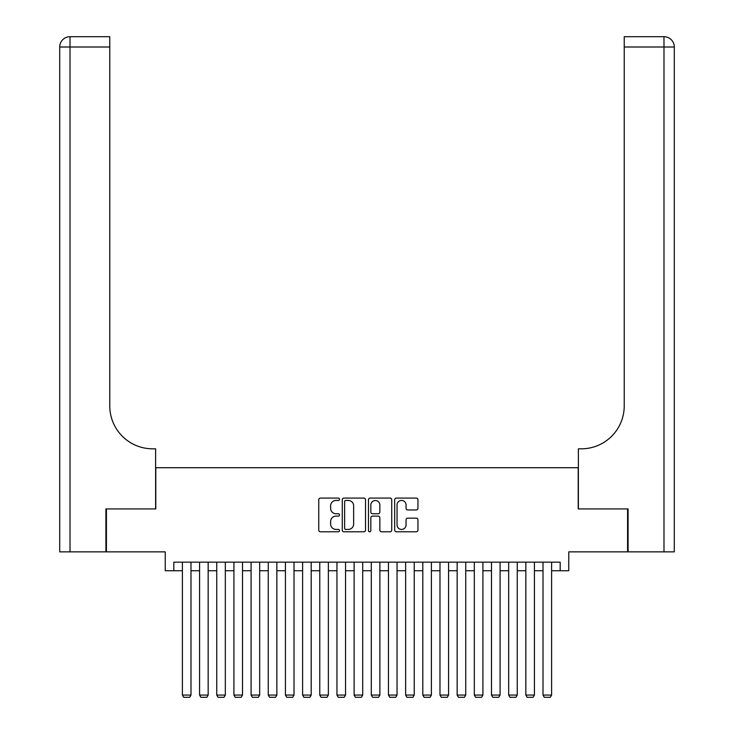 <?xml version="1.0" encoding="UTF-8"?>
<svg xmlns="http://www.w3.org/2000/svg" width="734" height="734" viewBox="0 0 734 734"><rect width="100%" height="100%" fill="white"/><g stroke="black" fill="none" stroke-linecap="round" stroke-linejoin="round"><path stroke-width="1.1" d="M339.53 499.258A1.184 1.184 0 0 0 338.346 498.083L320.437 498.083A1.688 1.688 0 0 0 318.749 499.762L318.749 530.104A1.688 1.688 0 0 0 320.437 531.792L338.346 531.792A1.184 1.184 0 0 0 339.53 530.609A1.184 1.184 0 0 0 338.346 529.434L336.025 529.434A5.395 5.395 0 0 1 330.63 524.039L330.63 521.507A5.395 5.395 0 0 1 336.025 516.112L338.346 516.112A1.184 1.184 0 0 0 339.53 514.938A1.184 1.184 0 0 0 338.346 513.754L336.025 513.754A5.395 5.395 0 0 1 330.63 508.359L330.63 505.836A5.395 5.395 0 0 1 336.025 500.441L338.346 500.441A1.184 1.184 0 0 0 339.53 499.258M416.261 509.965A1.688 1.688 0 0 0 417.949 508.277L417.949 499.762A1.688 1.688 0 0 0 416.261 498.083L396.369 498.083A1.688 1.688 0 0 0 394.681 499.762L394.681 530.104A1.688 1.688 0 0 0 396.369 531.792L416.261 531.792A1.688 1.688 0 0 0 417.949 530.104L417.949 519.819A1.688 1.688 0 0 0 416.261 518.14L407.746 518.14A1.688 1.688 0 0 0 406.058 519.819L406.058 524.92A4.505 4.505 0 0 1 401.553 529.434A4.505 4.505 0 0 1 397.048 524.92L397.048 504.946A4.505 4.505 0 0 1 401.553 500.441A4.505 4.505 0 0 1 406.058 504.946L406.058 508.277A1.688 1.688 0 0 0 407.746 509.965L416.261 509.965M173.82 570.74L173.82 562.161L560.18 562.161L560.18 570.74L568.767 570.74L568.767 551.858L627.579 551.858L627.579 508.928L578.218 508.928L578.218 467.714L155.782 467.714L155.782 508.928L106.421 508.928L106.421 551.858L165.233 551.858L165.233 570.74L182.399 570.74M365.523 499.762A1.688 1.688 0 0 0 363.844 498.083L343.952 498.083A1.688 1.688 0 0 0 342.264 499.762L342.264 530.104A1.688 1.688 0 0 0 343.952 531.792L363.844 531.792A1.688 1.688 0 0 0 365.523 530.104L365.523 499.762M370.156 498.083L390.048 498.083A1.688 1.688 0 0 1 391.736 499.762L391.736 530.104A1.688 1.688 0 0 1 390.048 531.792L381.533 531.792A1.688 1.688 0 0 1 379.854 530.104L379.854 517.8A1.688 1.688 0 0 0 378.166 516.112L372.523 516.112A1.688 1.688 0 0 0 370.835 517.8L370.835 530.609A1.184 1.184 0 0 1 369.652 531.792A1.184 1.184 0 0 1 368.477 530.609L368.477 499.762A1.688 1.688 0 0 1 370.156 498.083M190.987 570.74L199.575 570.74M208.162 570.74L216.75 570.74M225.329 570.74L233.917 570.74M242.504 570.74L251.092 570.74M259.68 570.74L268.259 570.74M276.846 570.74L285.434 570.74M294.022 570.74L302.61 570.74M311.188 570.74L319.776 570.74M328.364 570.74L336.952 570.74M345.54 570.74L354.118 570.74M362.706 570.74L371.294 570.74M379.882 570.74L388.46 570.74M397.048 570.74L405.636 570.74M414.224 570.74L422.812 570.74M431.39 570.74L439.978 570.74M448.566 570.74L457.154 570.74M465.741 570.74L474.32 570.74M482.908 570.74L491.496 570.74M500.083 570.74L508.671 570.74M517.25 570.74L525.838 570.74M534.425 570.74L543.013 570.74M551.601 570.74L560.18 570.74M345.806 500.441A1.184 1.184 0 0 0 344.622 501.616L344.622 528.251A1.184 1.184 0 0 0 345.806 529.434L348.246 529.434A5.395 5.395 0 0 0 353.641 524.039L353.641 505.836A5.395 5.395 0 0 0 348.246 500.441L345.806 500.441M379.854 505.029A4.505 4.505 0 0 0 375.34 500.524A4.505 4.505 0 0 0 370.835 505.029L370.835 512.066A1.688 1.688 0 0 0 372.523 513.754L378.166 513.754A1.688 1.688 0 0 0 379.854 512.066L379.854 505.029M190.987 562.161L190.987 695.07L182.399 695.07L182.399 562.161M190.987 695.07L189.702 697.3L183.693 697.3L182.399 695.07M105.907 508.928L155.617 508.928L155.617 448.823L152.7 448.823A42.93 42.93 0 0 1 109.77 405.893L109.77 47.004L70.014 47.004L70.014 551.858L105.907 551.858L105.907 508.928M70.014 551.858L59.711 551.858L59.711 47.004A10.304 10.304 0 0 1 70.014 36.7L109.77 36.7L109.77 47.004M152.7 448.823A42.93 42.93 0 0 1 109.77 405.893M70.014 36.7A10.304 10.304 0 0 0 59.711 47.004L70.014 47.004L70.014 36.7M628.093 508.928L578.383 508.928L578.383 448.823L581.3 448.823A42.93 42.93 0 0 0 624.23 405.893L624.23 36.7L663.986 36.7A10.304 10.304 0 0 1 674.289 47.004L674.289 551.858L628.093 551.858L628.093 508.928M674.289 448.823L674.289 47.004L624.23 47.004M581.3 448.823A42.93 42.93 0 0 0 624.23 405.893M208.162 562.161L208.162 695.07L199.575 695.07L199.575 562.161M208.162 695.07L206.869 697.3L200.859 697.3L199.575 695.07M225.329 562.161L225.329 695.07L216.75 695.07L216.75 562.161M225.329 695.07L224.044 697.3L218.035 697.3L216.75 695.07M242.504 562.161L242.504 695.07L233.917 695.07L233.917 562.161M242.504 695.07L241.22 697.3L235.21 697.3L233.917 695.07M259.68 562.161L259.68 695.07L251.092 695.07L251.092 562.161M259.68 695.07L258.386 697.3L252.377 697.3L251.092 695.07M276.846 562.161L276.846 695.07L268.259 695.07L268.259 562.161M276.846 695.07L275.562 697.3L269.552 697.3L268.259 695.07M294.022 562.161L294.022 695.07L285.434 695.07L285.434 562.161M294.022 695.07L292.728 697.3L286.719 697.3L285.434 695.07M311.188 562.161L311.188 695.07L302.61 695.07L302.61 562.161M311.188 695.07L309.904 697.3L303.894 697.3L302.61 695.07M328.364 562.161L328.364 695.07L319.776 695.07L319.776 562.161M328.364 695.07L327.08 697.3L321.07 697.3L319.776 695.07M345.54 562.161L345.54 695.07L336.952 695.07L336.952 562.161M345.54 695.07L344.246 697.3L338.236 697.3L336.952 695.07M362.706 562.161L362.706 695.07L354.118 695.07L354.118 562.161M362.706 695.07L361.422 697.3L355.412 697.3L354.118 695.07M379.882 562.161L379.882 695.07L371.294 695.07L371.294 562.161M379.882 695.07L378.588 697.3L372.578 697.3L371.294 695.07M397.048 562.161L397.048 695.07L388.46 695.07L388.46 562.161M397.048 695.07L395.764 697.3L389.754 697.3L388.46 695.07M414.224 562.161L414.224 695.07L405.636 695.07L405.636 562.161M414.224 695.07L412.93 697.3L406.92 697.3L405.636 695.07M431.39 562.161L431.39 695.07L422.812 695.07L422.812 562.161M431.39 695.07L430.106 697.3L424.096 697.3L422.812 695.07M448.566 562.161L448.566 695.07L439.978 695.07L439.978 562.161M448.566 695.07L447.281 697.3L441.272 697.3L439.978 695.07M465.741 562.161L465.741 695.07L457.154 695.07L457.154 562.161M465.741 695.07L464.448 697.3L458.438 697.3L457.154 695.07M482.908 562.161L482.908 695.07L474.32 695.07L474.32 562.161M482.908 695.07L481.623 697.3L475.614 697.3L474.32 695.07M500.083 562.161L500.083 695.07L491.496 695.07L491.496 562.161M500.083 695.07L498.79 697.3L492.78 697.3L491.496 695.07M517.25 562.161L517.25 695.07L508.671 695.07L508.671 562.161M517.25 695.07L515.965 697.3L509.956 697.3L508.671 695.07M534.425 562.161L534.425 695.07L525.838 695.07L525.838 562.161M534.425 695.07L533.141 697.3L527.131 697.3L525.838 695.07M551.601 562.161L551.601 695.07L543.013 695.07L543.013 562.161M551.601 695.07L550.307 697.3L544.298 697.3L543.013 695.07M663.986 551.858L663.986 36.7"/></g></svg>

